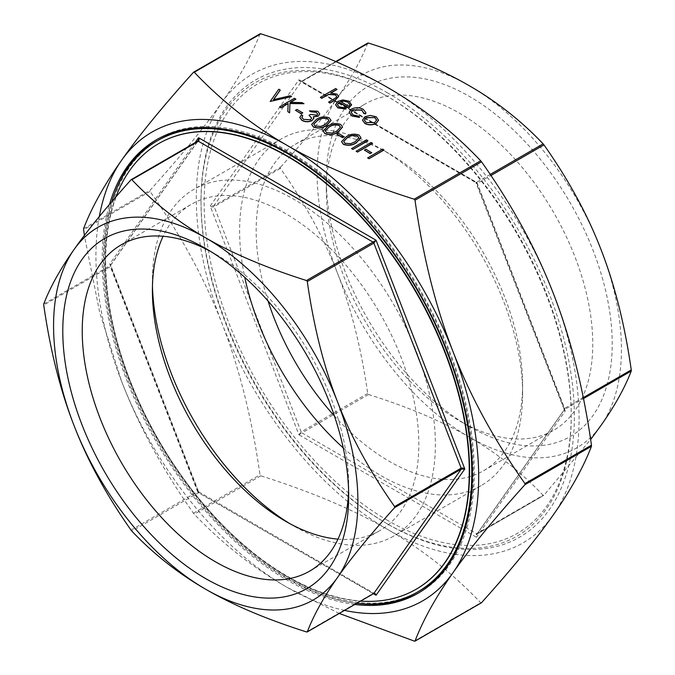 <?xml version="1.0" encoding="UTF-8"?>
<svg xmlns="http://www.w3.org/2000/svg" width="675" height="675" viewBox="0 0 675 675"><rect width="100%" height="100%" fill="white"/><g stroke="black" fill="none" stroke-linecap="round" stroke-linejoin="round"><path stroke-width="0.51" stroke-dasharray="3.38 2.53" d="M289.693 523.564A200.104 115.526 -120 0 0 293.887 526.061A200.104 115.526 -120 0 0 393.938 535.975A200.104 115.526 -120 0 0 424.617 375.629A200.104 115.526 -120 0 0 293.895 199.294A200.104 115.526 -120 0 0 193.843 189.38A200.104 115.526 -120 0 0 152.398 280.986A200.104 115.526 -120 0 0 152.457 285.871M293.887 526.061A200.104 115.526 -120 0 0 293.895 526.061L285.618 521.286L293.887 526.061M337.964 539.131A188.401 108.776 -120 0 0 379.823 530.617A188.401 108.776 -120 0 0 408.696 379.645A188.401 108.776 -120 0 0 285.618 213.621A188.401 108.776 -120 0 0 191.413 204.289A188.401 108.776 -120 0 0 163.114 236.284M343.246 447.888A200.104 115.526 -120 0 0 381.105 475.706A200.104 115.526 -120 0 0 481.157 485.62A200.104 115.526 -120 0 0 522.602 394.014A200.104 115.526 -120 0 0 381.113 148.939A200.104 115.526 -120 0 0 381.105 148.939A200.104 115.526 -120 0 0 281.062 139.025A200.104 115.526 -120 0 0 244.772 277.332M268.043 300.999A188.401 108.776 60 0 1 295.177 144.382A188.401 108.776 60 0 1 389.382 153.714L381.105 148.939L389.382 153.714A188.401 108.776 60 0 1 522.602 384.463A188.401 108.776 60 0 1 483.587 470.711A188.401 108.776 60 0 1 389.382 461.379A188.401 108.776 60 0 1 334.387 415.901M158.794 143.53A257.335 148.576 -120 0 0 119.543 349.793A257.335 148.576 -120 0 0 287.618 576.416A257.335 148.576 -120 0 0 416.129 589.25M115.923 196.906A257.335 148.576 -120 0 0 287.305 576.602A257.335 148.576 -120 0 0 360.619 601.113M354.805 604.471A261.773 151.132 60 0 1 287.305 580.222A261.773 151.132 60 0 1 109.502 204.382M114.792 193.067A261.773 151.132 -120 0 0 289.187 579.133A261.773 151.132 -120 0 0 356.687 603.383M419.124 592.633A261.773 151.132 -120 0 0 420.069 592.102A261.773 151.132 -120 0 0 460.198 382.337A261.773 151.132 -120 0 0 289.187 151.656A261.773 151.132 -120 0 0 158.296 138.687A261.773 151.132 -120 0 0 157.359 139.236M456.519 550.808A260.44 150.365 -120 0 0 289.187 152.744A260.44 150.365 -120 0 0 212.287 127.769M158.963 139.843A260.44 150.365 -120 0 0 119.045 348.545A260.44 150.365 -120 0 0 289.187 578.045A260.44 150.365 -120 0 0 419.403 590.946M111.704 201.8A260.44 150.365 -120 0 0 287.618 578.956A260.44 150.365 -120 0 0 356.805 603.323M387.695 92.964A263.993 152.415 -120 0 0 201.023 200.745A263.993 152.415 -120 0 0 387.695 524.07L387.695 524.07A263.993 152.415 -120 0 0 574.366 416.289A263.993 152.415 -120 0 0 387.695 92.964M386.125 523.167L387.695 524.07L386.125 523.159A261.773 151.132 -120 0 0 386.125 523.167A261.773 151.132 -120 0 0 571.236 416.289A261.773 151.132 -120 0 0 386.134 95.69A261.773 151.132 -120 0 0 201.023 202.559A261.773 151.132 -120 0 0 386.125 523.159M387.695 520.45A259.554 149.858 60 0 1 204.162 202.559A259.554 149.858 60 0 1 387.695 96.593L386.125 95.681A261.773 151.132 -120 0 0 386.125 95.681L387.703 96.593A259.554 149.858 60 0 1 387.703 96.593A259.554 149.858 60 0 1 571.236 414.484A259.554 149.858 60 0 1 387.695 520.45M210.684 251.471A188.401 108.776 60 0 1 215.46 254.129L215.46 254.129A188.401 108.776 60 0 1 348.68 484.878A188.401 108.776 60 0 1 348.595 490.345M215.46 254.129L205.74 248.518L215.46 254.129M459.54 420.871A188.401 108.776 -120 0 0 553.745 430.203A188.401 108.776 -120 0 0 582.626 279.231A188.401 108.776 -120 0 0 459.54 113.206A188.401 108.776 -120 0 0 365.344 103.874A188.401 108.776 -120 0 0 326.32 190.122A188.401 108.776 -120 0 0 459.54 420.871L469.268 426.482A202.154 116.716 60 0 1 326.32 178.892A202.154 116.716 60 0 1 469.268 96.365A202.154 116.716 60 0 1 612.217 343.955A202.154 116.716 60 0 1 469.268 426.482L459.54 420.871M110.801 264.727L109.789 263.993L110.801 265.494L110.303 266.65L110.801 264.727M280.403 168.438L213.84 206.871L212.119 207.006L210.187 206.035L213.84 205.791L280.403 167.358L280.403 168.438C304.898 203.133 323.924 238.056 337.492 273.198C351.169 308.273 361.243 348.359 367.715 393.457L368.525 394.478C408.502 407.143 442.083 421.36 469.268 437.122C496.572 452.824 521.193 472.213 543.139 495.29L543.957 495.214L590.633 439.56M335.779 61.585L301.143 81.582L299.852 81.422L298.941 79.76L300.426 81.371L301.961 81.506L336.175 61.754M490.21 174.445L475.892 182.672L300.426 81.371L301.295 81.439L335.728 61.56M583.267 397.626L564.697 408.35L564.283 409.801L475.892 182.672L476.457 182.25L476.466 183.389L477.385 183.33L490.936 175.508M543.535 495.458L476.888 534.127L564.258 409.826M564.199 409.506L565.211 411.007L564.199 410.273L564.697 409.438L583.462 398.604M198.534 491.611L198.543 492.75L199.108 492.328L198.425 492.682L197.615 491.67L198.619 491.754L110.801 265.494M373.511 593.62L374.574 593.629L198.619 491.754M298.941 434.784L301.143 431.89L301.961 432.911L298.941 434.784L210.187 206.035L298.941 79.76L476.457 182.25L565.211 411.007L476.457 537.275L475.892 535.14L476.575 533.722L477.385 533.647L476.466 535.081L476.457 537.275L298.941 434.784M193.472 72.309L259.993 33.91C251.927 54.962 239.254 77.777 221.957 102.338C204.753 126.858 180.782 156.187 150.053 190.325L150.053 191.413C180.782 234.866 204.753 278.843 221.957 323.325C239.254 367.765 251.927 418.247 259.993 474.787L260.812 475.807C310.939 491.662 353.236 509.557 387.695 529.504C422.238 549.399 453.246 573.817 480.71 602.758L481.106 602.927M339.272 613.44L287.305 587.469C252.762 567.574 221.754 543.147 194.29 514.207L193.472 513.194C162.743 469.741 138.772 425.773 121.568 381.282L99.706 312.483L84.367 235.44M367.681 157.925L382.624 149.302L383.965 150.069M364.424 150.297L365.96 149.411L371.706 152.727M356.189 151.293L371.132 142.661L372.473 143.438M351.591 148.635L366.533 140.012L367.875 140.78M341.55 141.708L346.224 136.915C350.021 134.215 354.308 133.658 359.075 135.262L360.939 137.776M336.842 134.367L338.377 133.481L344.123 136.806M323.156 131.093L327.831 126.301C331.636 123.592 335.922 123.044 340.689 124.647L342.554 127.153M311.664 124.462L316.339 119.661C320.144 116.961 324.43 116.404 329.198 118.007L331.062 120.521M309.445 111.037L317.731 111.392L319.688 113.915M313.504 116.927L313.732 118.589M299.81 117.526L301.404 115.012L302.746 115.788M301.843 117.374L303.539 119.568L310.5 119.939L311.631 118.176M309.066 115.459L310.601 114.573L316.879 115.374L317.689 114.083M295.464 110.481L297 109.595L302.746 112.911M279.568 107.055L294.511 98.423L295.852 99.2M290.461 102.313L302.079 102.794L303.986 103.899M287.837 111.831L288.115 103.486M270.177 101.63L278.8 89.353L280.235 90.188M273.594 99.647L290.199 95.934L291.634 96.77M362.492 120.226L364.854 116.977L370.221 115.611L376.194 116.969L378.54 120.403M349.152 112.295L351.38 109.274C355.404 107.426 359.353 107.494 363.234 109.485L365.892 112.776M363.859 113.602L363.926 112.928M351.084 112.362L353.185 115.189L359.066 116.37L359.454 117.442M337.399 104.667L339.078 107.047L345.398 108.034L345.963 109.088M335.568 104.853L338.032 101.495L342.934 100.119L349.237 101.41L351.489 105.19M320.347 97.554L335.669 88.703L337.011 89.48M330.893 93.015L336.952 94.314L338.664 96.525M328.582 102.313L336.049 97.824L336.707 96.491M99.309 216.565A270.65 156.262 -120 0 0 121.568 381.282A270.65 156.262 -120 0 0 287.305 587.469A270.65 156.262 -120 0 0 344.545 610.394M221.957 102.338A270.65 156.262 60 0 1 387.695 87.531A270.65 156.262 60 0 1 553.433 293.718A270.65 156.262 60 0 1 553.433 514.696A270.65 156.262 60 0 1 387.695 529.504A270.65 156.262 60 0 1 221.957 323.325A270.65 156.262 60 0 1 221.957 102.338M564.199 410.273L564.697 409.438L564.199 410.273M367.715 43.149C361.243 59.965 351.169 78.081 337.492 97.495A215.19 124.242 60 0 1 469.268 85.725A215.19 124.242 60 0 1 601.045 249.657A215.19 124.242 60 0 1 601.045 425.351A215.19 124.242 60 0 1 469.268 437.122A215.19 124.242 60 0 1 337.492 273.198A215.19 124.242 60 0 1 337.492 97.495C323.924 116.842 304.898 140.13 280.403 167.358M197.851 141.176L131.043 179.786M340.597 101.545L348.891 106.515L349.852 104.633M374.802 122.555L376.608 120.142M364.382 120.15L366.221 122.715L374.802 122.74M313.774 124.242L315.065 126.217L320.836 126.588L325.156 124.748L328.978 120.648M325.274 130.874L326.557 132.857L332.328 133.228L336.648 131.38L340.47 127.28M343.659 141.497L344.95 143.471L350.722 143.843L355.042 142.003L358.864 137.903M194.957 142.83L109.789 263.993L198.543 492.75L373.427 593.722M306.475 631.927L373.039 593.494L198.425 492.682L131.861 531.115M43.74 303.995L110.303 265.562L197.615 141.353M367.715 393.457L301.143 431.89L213.84 205.791L301.489 81.38L477.039 182.739L564.823 408.966L477.385 533.647M368.525 394.478L301.961 432.911L476.575 533.722L543.139 495.29M83.531 228.732L150.053 190.325M193.472 513.194L259.993 474.787M414.188 641.166L480.71 602.758M260.812 475.807L194.29 514.207M150.053 191.413L83.531 229.821M131.043 530.103L197.615 491.67L110.303 266.65L43.74 305.083M152.398 290.537L152.398 280.986M481.157 485.62L393.938 535.975M522.602 384.463L522.602 394.014M420.069 592.102L418.188 593.182M201.023 202.559L201.023 200.745M309.656 571.126L379.823 530.617M348.68 484.878L348.68 496.108M483.587 470.711L553.745 430.203M326.32 190.122L326.32 178.892M476.913 534.094L543.755 495.382M110.708 265.182L198.113 140.873M295.177 144.382L365.344 103.874M121.255 244.797L191.413 204.289M571.236 414.484L571.236 416.289M158.296 138.687L156.414 139.776M281.062 139.025L193.843 189.38"/><path stroke-width="1.01" d="M152.457 285.871A200.104 115.526 -120 0 0 289.693 523.564M163.114 236.284A188.401 108.776 -120 0 0 152.398 290.537A188.401 108.776 -120 0 0 285.618 521.286L285.618 521.286A188.401 108.776 -120 0 0 337.964 539.131M416.129 589.25A257.335 148.576 -120 0 0 416.281 589.165A257.335 148.576 -120 0 0 455.735 382.953A257.335 148.576 -120 0 0 287.618 156.187A257.335 148.576 -120 0 0 158.946 143.438A257.335 148.576 -120 0 0 158.794 143.53M360.619 601.113A257.335 148.576 -120 0 0 415.969 589.342A257.335 148.576 -120 0 0 455.414 383.13A257.335 148.576 -120 0 0 287.305 156.364A257.335 148.576 -120 0 0 158.633 143.623A257.335 148.576 -120 0 0 115.923 196.906M109.502 204.382A261.773 151.132 60 0 1 156.414 139.776A261.773 151.132 60 0 1 287.305 152.744A261.773 151.132 60 0 1 458.317 383.417A261.773 151.132 60 0 1 418.188 593.182A261.773 151.132 60 0 1 354.805 604.471M356.687 603.383A261.773 151.132 -120 0 0 419.124 592.633M212.287 127.769A260.44 150.365 -120 0 0 158.963 139.843L157.393 140.746A260.44 150.365 -120 0 0 111.704 201.8M356.805 603.323A260.44 150.365 -120 0 0 417.833 591.848A260.44 150.365 -120 0 0 457.76 383.155A260.44 150.365 -120 0 0 287.618 153.647A260.44 150.365 -120 0 0 157.393 140.746M348.595 490.345A188.401 108.776 60 0 1 309.656 571.126A188.401 108.776 60 0 1 215.46 561.794A188.401 108.776 60 0 1 92.374 395.769A188.401 108.776 60 0 1 121.255 244.797A188.401 108.776 60 0 1 210.684 251.471M205.74 248.518L205.732 248.518A202.154 116.716 -120 0 0 62.783 331.045A202.154 116.716 -120 0 0 205.732 578.635A202.154 116.716 -120 0 0 348.68 496.108A202.154 116.716 -120 0 0 205.732 248.518M373.942 593.376L376.059 595.24L464.813 468.965L462.881 467.994L461.16 468.129L461.16 469.209L464.813 468.965L376.059 240.216L373.039 242.089L373.857 243.11L376.059 240.216L198.543 137.725L198.534 139.919L197.615 141.353L198.425 141.278L199.108 139.86L198.543 137.725L194.957 142.83M307.015 280.901L307.285 281.543C313.757 326.641 323.831 366.727 337.508 401.802C351.076 436.944 370.102 471.867 394.597 506.562L394.597 507.642C370.102 534.87 351.076 558.158 337.508 577.505C323.831 596.919 313.757 615.035 307.285 631.851L306.475 631.927C266.498 619.253 232.917 605.036 205.732 589.275C178.428 573.581 153.807 554.192 131.861 531.115L131.043 530.103C106.549 495.408 87.522 460.485 73.955 425.343C60.277 390.268 50.203 350.182 43.74 305.083L43.74 303.995C50.203 287.17 60.277 269.055 73.955 249.649A215.19 124.242 -120 0 0 73.955 425.343A215.19 124.242 -120 0 0 205.732 589.275A215.19 124.242 -120 0 0 337.508 577.505A215.19 124.242 -120 0 0 337.508 401.802A215.19 124.242 -120 0 0 205.732 237.878C232.917 253.64 266.498 267.857 306.475 280.522L307.015 280.901M131.465 179.542L131.861 179.71C153.807 202.787 178.428 222.176 205.732 237.878A215.19 124.242 -120 0 0 73.955 249.649C87.522 230.302 106.549 207.014 131.043 179.786L131.465 179.542L131.043 179.786M373.427 593.722L376.059 595.24L375.148 593.578L373.511 593.62M590.633 439.56L601.045 425.351C614.722 405.945 624.797 387.83 631.26 371.005L631.26 369.917C624.797 324.818 614.722 284.732 601.045 249.657C587.478 214.515 568.451 179.592 543.957 144.897L543.139 143.885C521.193 120.808 496.572 101.419 469.268 85.725C442.083 69.964 408.502 55.747 368.525 43.073L335.779 61.585M344.545 610.394A270.65 156.262 -120 0 0 453.043 572.662A270.65 156.262 -120 0 0 453.043 351.675C470.247 396.157 494.218 440.134 524.947 483.587L524.947 484.675C494.218 518.813 470.247 548.142 453.043 572.662C435.746 597.223 423.073 620.038 415.007 641.09L481.528 602.691C512.258 568.544 536.228 539.215 553.433 514.696C570.729 490.134 583.403 467.319 591.469 446.268L591.469 445.179C583.403 388.64 570.729 338.15 553.433 293.718C536.228 249.227 512.258 205.259 481.528 161.806L480.71 160.793C453.246 131.853 422.238 107.426 387.695 87.531C353.236 67.593 310.939 49.688 260.812 33.834L260.272 33.75M414.728 199.572L415.007 200.213C423.073 256.753 435.746 307.235 453.043 351.675A270.65 156.262 -120 0 0 287.305 145.496C321.764 165.443 364.061 183.338 414.188 199.193L414.728 199.572M193.894 72.073L194.29 72.242C221.754 101.183 252.762 125.601 287.305 145.496A270.65 156.262 -120 0 0 121.568 160.304C138.772 135.785 162.743 106.456 193.472 72.309L193.894 72.073L193.472 72.309M84.367 235.44L83.531 228.732C91.597 207.681 104.271 184.866 121.568 160.304A270.65 156.262 -120 0 0 99.309 216.565M414.728 641.25L339.272 613.44M383.965 150.069L369.023 158.701L367.681 157.925L382.624 149.116L383.965 150.069M371.706 152.727L370.17 153.613L364.424 150.112L365.96 149.226L371.706 152.727M372.473 143.438L357.531 152.061L356.189 151.293L371.132 142.484L372.473 143.438M367.875 140.78L352.932 149.411L351.591 148.635L366.533 139.826L367.875 140.78M360.939 137.776L356.375 142.779C352.493 145.454 348.157 145.969 343.373 144.332L341.55 141.708M344.123 136.806L342.588 137.683L336.842 134.19L338.377 133.304L344.123 136.806M342.554 127.153L337.989 132.157C334.1 134.831 329.771 135.354 324.979 133.718L323.156 131.093M331.062 120.521L326.489 125.525C322.608 128.199 318.271 128.714 313.487 127.077L311.664 124.462M317.689 114.083L316.212 112.286L310.787 111.805L309.445 110.852L317.731 111.206L319.688 113.822L318.212 116.151L313.394 116.918M319.688 113.915L318.212 116.151M313.791 118.032L311.977 120.639C308.568 122.183 305.243 122.116 301.978 120.437L299.81 117.526M318.212 115.965L313.394 116.733L313.732 118.403L311.977 120.454C308.568 121.998 305.243 121.93 301.978 120.251L299.81 117.442L301.404 114.834L302.746 115.611L301.852 117.661M311.631 118.176L309.066 115.273L310.601 114.387L316.879 115.189L317.689 113.999L316.212 112.286M302.746 112.911L301.21 113.797L295.464 110.303L297 109.418L302.746 112.911M295.852 99.022L290.157 102.305L302.079 102.617L303.986 103.722L289.946 103.351L289.626 112.674L287.837 111.645L288.115 103.486L280.91 107.646L279.568 106.869L294.511 98.246L295.852 99.2L290.461 102.313M303.986 103.722L289.946 103.528L289.626 112.86L287.837 111.645M288.115 103.663L280.91 107.823L279.568 106.869M280.235 90.003L273.442 99.681L290.199 95.757L291.634 96.584L270.177 101.453L278.8 89.176L280.235 90.188L273.594 99.647M291.634 96.584L270.177 101.453M378.54 120.057L376.152 123.508C372.381 125.322 368.626 125.314 364.888 123.491L362.492 120.226M365.892 112.776L365.673 113.856L363.859 113.602L361.8 110.202L352.848 109.983L351.084 112.362M359.454 117.264L351.827 115.771L349.144 112.202L351.38 109.097C355.404 107.241 359.353 107.317 363.234 109.308L365.901 112.683L365.673 113.67L363.859 113.425L361.8 110.025L352.848 109.797L351.084 112.269L353.185 115.003L359.066 116.193L359.454 117.442L351.827 115.948L349.152 112.295M345.963 108.903L337.905 107.73L335.568 104.76L338.032 101.317L342.934 99.934L349.237 101.225L351.489 105.005L348.891 107.882L339.12 102.237L337.399 104.574L339.078 106.861L345.398 107.857L345.963 109.088L337.905 107.916L335.568 104.853M351.565 104.431L348.891 108.059L339.12 102.423L337.399 104.667M337.011 89.303L330.539 93.032L336.952 94.129L338.664 96.441L335.5 99.681L329.923 102.904L328.582 102.128L336.049 97.639L336.715 96.398L335.374 94.77L328.767 94.297L321.688 98.145L320.347 97.377L335.669 88.526L337.011 89.48L330.893 93.015M338.664 96.525L335.5 99.866L329.923 103.081L328.582 102.128M336.707 96.491L335.374 94.947L328.767 94.475L321.688 98.331L320.347 97.377M394.597 507.642L461.16 469.209L373.857 593.418L307.015 632.011M334.387 415.901A188.401 108.776 60 0 1 268.043 300.999M417.833 591.848L419.403 590.946A260.44 150.365 -120 0 0 456.519 550.808M157.359 139.236A261.773 151.132 -120 0 0 114.792 193.067M244.772 277.332A200.104 115.526 -120 0 0 343.246 447.888M351.565 104.524L351.489 105.19M340.597 101.545L348.891 106.329L349.852 104.541L347.971 102.043L344.132 101.005L340.597 101.545M349.852 104.633L347.971 102.22L344.132 101.191L340.597 101.731M363.926 112.835L363.859 113.602M370.221 115.425L376.194 116.783L378.54 120.217L376.152 123.322C372.381 125.137 368.626 125.137 364.888 123.314L362.492 120.133L364.854 116.8L370.221 115.425M374.844 117.56L366.188 117.577L364.382 120.057L366.221 122.538L374.802 122.555L376.608 120.049L374.844 117.56L366.188 117.762L364.382 120.15M376.608 120.142L374.844 117.737M302.746 112.733L301.21 113.797M301.21 113.619L295.464 110.303M316.212 112.101L310.787 111.805M302.746 115.611L301.852 117.475L303.539 119.382L310.5 119.753L311.639 118.083L309.066 115.273M313.791 118.125L313.732 118.589M310.787 111.628L309.445 110.852M313.487 126.9L311.664 124.369L316.339 119.483C320.144 116.775 324.43 116.227 329.198 117.83L331.062 120.428L326.489 125.347C322.608 128.014 318.271 128.537 313.487 126.9L313.487 127.077M317.689 120.251L313.774 124.149L315.065 126.039L320.836 126.411L325.156 124.563L328.987 120.555L327.704 118.741C323.924 117.593 320.583 118.1 317.689 120.251L313.774 124.242M327.704 118.741L327.704 118.918C323.924 117.779 320.583 118.285 317.689 120.437M328.978 120.648L327.704 118.918M324.979 133.532L323.156 131.001L327.831 126.115C331.636 123.415 335.922 122.858 340.689 124.462L342.554 127.069L337.989 131.979C334.1 134.654 329.771 135.169 324.979 133.532L324.979 133.718M329.181 126.892L325.266 130.79L326.557 132.671L332.328 133.043L336.648 131.203L340.478 127.187L339.204 125.373C335.416 124.234 332.075 124.74 329.181 126.892L325.274 130.874M339.204 125.373L339.204 125.558C335.416 124.411 332.075 124.917 329.181 127.069M340.47 127.28L339.204 125.558M344.123 136.62L342.588 137.683M342.588 137.506L336.842 134.19M343.373 144.146L341.542 141.623L346.224 136.738C350.021 134.03 354.308 133.481 359.075 135.084L360.939 137.683L356.375 142.594C352.493 145.268 348.157 145.783 343.373 144.146L343.373 144.332M347.566 137.506L343.659 141.404L344.95 143.294L350.722 143.657L355.042 141.818L358.864 137.801L357.59 135.996C353.81 134.848 350.468 135.354 347.566 137.506L343.659 141.497M357.59 135.996L357.59 136.173C353.81 135.034 350.468 135.532 347.566 137.683M358.864 137.903L357.59 136.173M367.875 140.602L352.932 149.411M352.932 149.226L351.591 148.458M372.473 143.26L357.531 152.061M357.531 151.883L356.189 151.107M371.706 152.55L370.17 153.613M370.17 153.428L364.424 150.112M383.965 149.892L369.023 158.701M369.023 158.515L367.681 157.748M307.285 281.543L373.857 243.11L461.16 468.129L394.597 506.562M131.861 179.71L198.425 141.278L373.039 242.089L306.475 280.522M490.936 175.508L543.957 144.897M336.175 61.754L368.525 43.073M583.462 398.604L631.26 371.005M415.007 200.213L481.528 161.806M194.29 72.242L260.812 33.834M524.947 484.675L591.469 446.268M480.71 160.793L414.188 199.193M591.469 445.179L524.947 483.587M631.26 369.917L583.267 397.626M543.139 143.885L490.21 174.445M414.906 641.199L481.317 602.859M260.094 33.801L193.683 72.141M367.808 43.04L335.728 61.56M374.574 593.629L373.705 593.561L307.192 631.96M198.087 140.906L131.245 179.618"/></g></svg>
